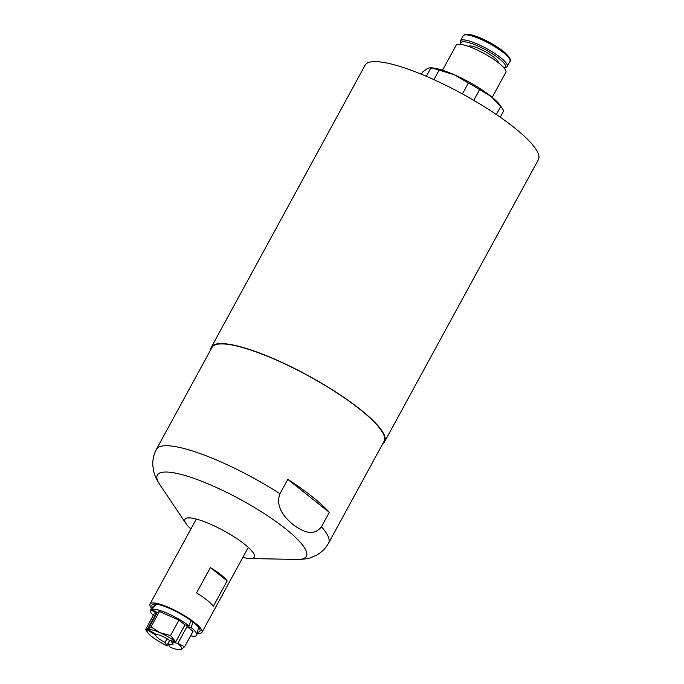<?xml version="1.0" encoding="UTF-8"?>
<svg xmlns="http://www.w3.org/2000/svg" width="684" height="684" viewBox="0 0 684 684"><rect width="100%" height="100%" fill="white"/><g stroke="black" fill="none" stroke-linecap="round" stroke-linejoin="round"><path stroke-width="1.03" d="M155.978 634.29L155.636 634.923L147.128 629.861L156.337 612.975L150.779 609.701A26.317 5.694 -151.4 0 0 150.625 609.837A26.317 5.694 -151.4 0 0 153.259 615.48M150.779 609.701L156.097 604.177L150.625 609.837M147.949 629.554L156.414 634.547A9.867 2.138 -151.4 0 1 158.209 634.769A9.867 2.138 -151.4 0 1 169.435 640.301L175.72 641.814A19.733 4.275 -151.4 0 0 159.97 632.726A19.733 4.275 -151.4 0 0 147.949 629.554L157.115 612.607L151.557 609.324L156.482 604.22M169.649 640.352L167.854 643.653L170.034 647.124A19.733 4.275 -151.4 0 0 179.524 649.791A19.733 4.275 -151.4 0 0 181.115 649.535A19.733 4.275 -151.4 0 0 177.755 643.43L171.47 641.917L172.017 640.925M168.178 644.166L167.221 645.884L165.032 642.404L167.041 638.728M147.128 629.861L145.615 629.494L147.522 632.341A19.733 4.275 -151.4 0 0 151.839 636.616A19.733 4.275 -151.4 0 0 167.221 645.884M147.171 629.93A19.733 4.275 -151.4 0 0 147.522 632.341M175.72 641.814L170.555 635.521L159.97 632.726L151.036 626.903L147.915 629.485M151.036 626.903L159.44 611.496L157.115 612.607M156.337 612.975L154.011 614.087L145.615 629.494M167.854 643.653A9.867 2.138 -151.4 0 0 172.975 644.345A9.867 2.138 -151.4 0 0 171.47 641.917M155.636 634.923A9.867 2.138 -151.4 0 0 165.032 642.404M179.524 649.791L181.115 649.535L184.646 646.731L177.755 643.43M192.948 622.081L191.144 627.519L187.023 626.527L177.814 643.413M190.588 635.829A26.317 5.694 -151.4 0 0 196.761 634.983A26.317 5.694 -151.4 0 0 191.144 627.519M175.779 641.789L184.988 624.911L189.109 625.903A26.317 5.694 -151.4 0 0 151.557 609.324M189.109 625.903L190.896 620.525M184.646 646.731L193.05 631.323L187.023 626.527M184.988 624.911L178.96 620.114L159.44 611.496M170.555 635.521L178.96 620.114M210.39 567.566A29.609 6.412 28.6 0 1 227.156 580.913L210.39 567.566L196.547 592.942A29.609 6.412 -151.4 0 1 213.322 606.289L227.156 580.913M151.848 608.563A29.609 6.412 28.6 0 1 150.018 603.989A29.609 6.412 28.6 0 1 179.08 612.531A29.609 6.412 28.6 0 1 202.002 632.332A29.609 6.412 28.6 0 1 197.163 633.273M152.6 607.794A27.3 5.908 28.6 0 1 153.267 604.263A27.3 5.908 28.6 0 1 178.84 612.967A27.3 5.908 28.6 0 1 200.01 629.75A27.3 5.908 28.6 0 1 197.411 632.221M210.757 349.635A98.684 21.366 28.6 0 1 211.365 347.164L365.094 65.194A98.684 21.366 28.6 0 1 420.651 73.923A98.684 21.366 28.6 0 1 509.58 123.984A98.684 21.366 28.6 0 1 538.385 159.671L384.656 441.642A98.684 21.366 28.6 0 1 382.895 443.489M211.365 347.164A98.684 21.366 28.6 0 1 266.922 355.894A98.684 21.366 28.6 0 1 355.842 405.954A98.684 21.366 28.6 0 1 384.656 441.642M279.953 493.754A98.026 21.221 28.6 0 0 156.439 449.277L211.937 347.481A98.026 21.221 28.6 0 1 308.168 375.772A98.026 21.221 28.6 0 1 384.075 441.325L328.568 543.13A98.026 21.221 28.6 0 0 321.446 526.765C313.11 537.692 301.046 530.331 293.359 524.85C285.929 518.549 274.831 507.819 279.953 493.754L287.802 479.356A98.026 21.221 28.6 0 1 329.295 512.367L321.446 526.765M442.522 70.238L456.142 45.264A28.292 6.122 28.6 0 1 456.895 44.597A28.292 6.122 28.6 0 1 485.828 54.489A28.292 6.122 28.6 0 1 505.818 72.35L492.198 97.325M461.101 44.409A25.317 5.481 28.6 0 1 460.939 43.998L460.392 42.288A26.642 5.771 28.6 0 1 460.426 40.843A26.642 5.771 28.6 0 1 461.127 40.219A26.642 5.771 28.6 0 1 488.385 49.539A26.642 5.771 28.6 0 1 507.212 66.357A26.642 5.771 28.6 0 1 506.015 67.16L504.288 67.63A25.317 5.481 28.6 0 1 503.843 67.716M460.939 43.998A25.317 5.481 28.6 0 1 461.64 42.032A25.317 5.481 28.6 0 1 489.958 52.3A25.317 5.481 28.6 0 1 504.288 67.63M468.335 46.35A17.109 3.702 28.6 0 1 468.634 46.153A17.109 3.702 28.6 0 1 485.606 51.847A17.109 3.702 28.6 0 1 498.303 62.68M473.764 100.343L479.604 89.621L491.061 96.401L500.739 106.439A46.05 9.969 28.6 0 1 502.321 108.499L500.406 105.661A42.767 9.26 -151.4 0 0 491.061 96.401A42.767 9.26 -151.4 0 0 454.646 74.924A42.767 9.26 -151.4 0 0 431.074 67.853L429.774 67.827L430.809 68.075L426.329 76.292M433.912 79.643L439.128 70.084L454.646 74.924L468.403 83.012L462.444 93.939M421.438 74.24L422.669 71.974L427.628 68.4L429.774 67.827M430.809 68.075A46.05 9.969 28.6 0 1 439.128 70.084M468.403 83.012A46.05 9.969 28.6 0 1 479.604 89.621M500.261 117.22L503.629 111.039A46.05 9.969 28.6 0 0 502.321 108.499M500.739 106.439L496.336 114.519M190.904 528.997A39.475 8.541 28.6 0 1 186.031 523.636A39.475 8.541 28.6 0 1 184.945 519.31A39.475 8.541 28.6 0 1 223.694 530.699A39.475 8.541 28.6 0 1 254.26 557.101A39.475 8.541 28.6 0 1 250.036 558.537A39.475 8.541 28.6 0 1 242.888 557.34M287.802 479.356L329.295 512.367M465.642 34.696A25.317 5.481 28.6 0 1 490.325 42.878A25.317 5.481 28.6 0 1 509.571 58.935M463.88 35.175A26.642 5.771 28.6 0 1 491.138 44.494A26.642 5.771 28.6 0 1 509.965 61.312C511.777 61.013 510.273 58.268 505.45 53.096C497.772 46.179 481.579 37.5 472.43 35.123C467.352 34.038 464.692 33.875 464.445 34.636L463.179 35.799A26.642 5.771 28.6 0 1 463.88 35.175M186.031 523.636L159.671 484.426A84.867 18.374 28.6 0 1 240.648 499.611A84.867 18.374 28.6 0 1 297.275 559.444C304.072 559.315 308.971 558.571 311.989 557.195L316.521 555.143C321.565 552.407 325.584 548.397 328.568 543.13M198.557 627.331L196.761 634.983M202.002 632.332L248.301 547.414M150.018 603.989L196.317 519.071M507.212 66.357L509.965 61.312M460.426 40.843L463.179 35.799M250.036 558.537L297.275 559.444M156.439 449.277C153.618 454.646 152.429 460.204 152.865 465.941L153.601 470.857C154.216 473.644 155.396 477.791 159.671 484.426"/></g></svg>
